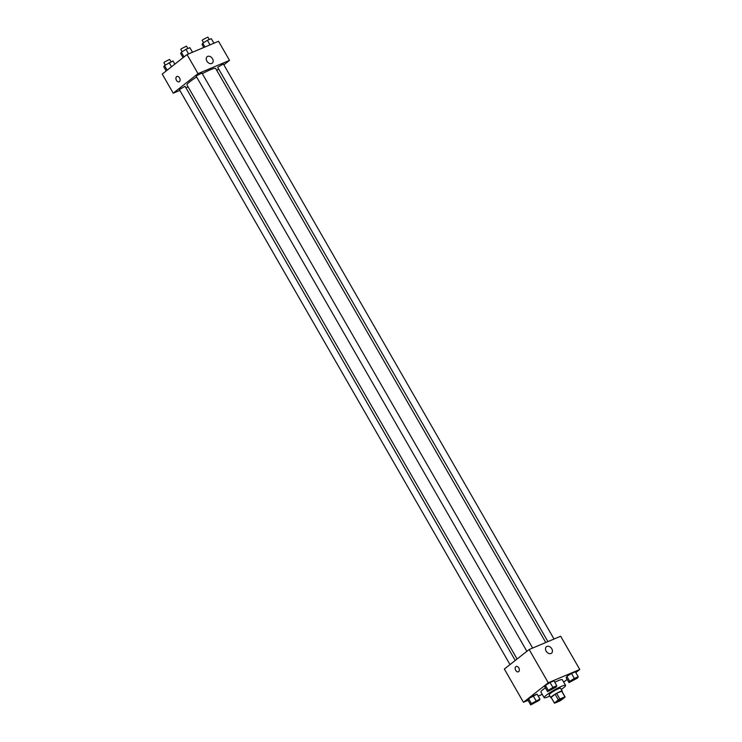 <?xml version="1.0" encoding="UTF-8"?>
<svg xmlns="http://www.w3.org/2000/svg" width="742" height="742" viewBox="0 0 742 742"><rect width="100%" height="100%" fill="white"/><g stroke="black" fill="none" stroke-linecap="round" stroke-linejoin="round"><path stroke-width="1.11" d="M556.945 701.218A4.118 0.556 -29.9 0 1 560.794 698.843A4.118 0.556 -29.9 0 1 563.326 697.981A4.118 0.556 -29.9 0 1 560.034 700.513A4.118 0.556 -29.9 0 1 556.185 702.09A4.118 0.556 -29.9 0 1 556.945 701.218M554.58 703.184L559.616 701.06A6.168 0.825 -29.9 0 0 561.147 700.17L565.116 697.053A6.168 0.825 -29.9 0 0 565.098 696.961A6.168 0.825 -29.9 0 0 564.931 696.877L559.895 699.001A6.168 0.825 -29.9 0 0 558.364 699.892L554.395 703.017A6.168 0.825 -29.9 0 0 554.413 703.11A6.168 0.825 -29.9 0 0 554.58 703.184M564.931 696.877L561.675 691.219L556.639 693.343L559.895 699.001M558.364 699.892L555.109 694.234L551.139 697.359L554.395 703.017M555.109 694.234A6.168 0.825 -29.9 0 1 556.639 693.343M562 691.572A6.585 0.881 150.1 0 0 562.213 691.09A6.585 0.881 150.1 0 0 560.043 691.59A6.585 0.881 150.1 0 0 553.801 694.994A6.585 0.881 150.1 0 0 550.787 697.656A6.585 0.881 150.1 0 0 551.306 697.721M550.787 697.656L549.163 694.827A6.585 0.881 -29.9 0 1 550.369 693.445A6.585 0.881 -29.9 0 1 558.42 688.752A6.585 0.881 -29.9 0 1 560.581 688.261L562.213 691.09M549.859 696.042A12.354 1.66 -29.9 0 1 544.164 697.703A12.354 1.66 -29.9 0 1 546.437 695.106A12.354 1.66 -29.9 0 1 557.993 687.964A12.354 1.66 -29.9 0 1 565.58 685.385A12.354 1.66 -29.9 0 1 561.286 689.476M544.164 697.703L540.909 692.045A12.354 1.66 -29.9 0 1 543.181 689.439A12.354 1.66 -29.9 0 1 545.398 687.825M554.784 682.288A12.354 1.66 -29.9 0 1 562.325 679.728L565.58 685.385M578.222 676.778L575.375 671.825L571.47 673.467L566.869 676.379L566.155 677.65L569.003 682.603L577.508 678.04L578.222 676.778L574.317 678.42L569.717 681.332L569.003 682.603M563.707 682.13L567.166 679.403M575.82 672.595L579.771 669.488L548.273 682.77L523.462 702.284L528.091 700.337M538.2 696.07L542.244 694.364M556.797 685.803L553.949 680.85L550.054 682.492L545.453 685.404L544.739 686.675L547.587 691.627L556.092 687.073L556.797 685.803L552.901 687.444L548.301 690.357L547.587 691.627M539.926 699.075L537.078 694.122L528.573 698.676L527.868 699.947L530.716 704.9L539.221 700.346L539.926 699.075L531.42 703.629L530.716 704.9M579.771 669.488L560.655 636.237L529.157 649.519L548.273 682.77M546.158 651.133A4.118 3.005 -128.2 0 1 546.427 646.718A4.118 3.005 -128.2 0 1 551.334 648.1A4.118 3.005 -128.2 0 1 551.519 653.192A4.118 3.005 -128.2 0 1 546.158 651.133M529.157 649.519L504.347 669.034L523.462 702.284M518.398 671.788A2.885 1.938 67.1 0 1 515.597 670.128A2.885 1.938 67.1 0 1 515.848 666.659A2.885 1.938 67.1 0 1 516.154 666.483A2.885 1.938 67.1 0 1 519.057 668.384A2.885 1.938 67.1 0 1 518.389 671.788A2.885 1.938 67.1 0 1 515.597 670.128A2.885 1.938 67.1 0 1 515.848 666.659A2.885 1.938 67.1 0 1 516.154 666.483M517.091 659.007L187.03 85.015A16.537 2.217 -29.9 0 1 190.073 81.537A16.537 2.217 -29.9 0 1 196.649 77.01M202.334 73.69A16.537 2.217 -29.9 0 1 215.699 68.533L545.76 642.516M515.245 660.463L185.073 86.285L179.36 89.569L510.004 664.572M547.911 641.607L217.656 67.272L223.37 63.979L554.033 639.029M526.885 651.309L196.24 76.296L196.843 75.601L201.945 73.013L532.617 648.063M223.852 64.832L229.519 60.38L198.021 73.653L173.211 93.177L179.833 90.385M185.945 87.806L188.106 86.888M216.775 70.407L218.621 68.95M198.021 73.653L187.04 54.556L218.538 41.274L229.519 60.38M206.888 61.132A4.118 3.005 -128.2 0 1 207.157 56.707A4.118 3.005 -128.2 0 1 212.064 58.089A4.118 3.005 -128.2 0 1 212.249 63.181A4.118 3.005 -128.2 0 1 206.888 61.132M187.04 54.556L162.229 74.07L173.211 93.177M179.128 81.787A2.885 1.938 67.1 0 1 176.327 80.117A2.885 1.938 67.1 0 1 176.577 76.649A2.885 1.938 67.1 0 1 176.884 76.472A2.885 1.938 67.1 0 1 179.787 78.374A2.885 1.938 67.1 0 1 179.119 81.787A2.885 1.938 67.1 0 1 176.327 80.117A2.885 1.938 67.1 0 1 176.577 76.649A2.885 1.938 67.1 0 1 176.884 76.472M174.834 64.155L172.997 60.965L164.492 65.519L163.778 66.789L166.18 70.963M169.102 62.606L171.495 66.78M164.492 65.519L167.173 70.184M165.253 65.036L163.908 62.68L164.511 61.994L169.621 59.397L170.994 61.799M192.493 52.255L189.869 47.692L185.973 49.334L181.363 52.246L180.658 53.517L183.051 57.691M185.973 49.334L188.598 53.897M181.363 52.246L184.044 56.911M182.124 51.764L180.779 49.417L181.382 48.722L186.492 46.125L187.874 48.527M213.909 43.221L211.285 38.658L207.389 40.3L202.779 43.212L202.074 44.483L203.8 47.488M207.389 40.3L210.014 44.872M202.779 43.212L204.959 46.996M203.549 42.73L202.195 40.383L202.798 39.688L207.908 37.1L209.29 39.502M532.468 703.629L538.191 700.365M537.078 694.122L533.183 695.764L536.03 700.717M533.183 695.764L528.573 698.676L531.42 703.629M528.573 698.676L527.868 699.947M549.943 689.661L555.053 687.073L549.943 689.661M553.949 680.85L550.054 682.492L552.901 687.444M550.054 682.492L545.453 685.404L548.301 690.357M545.453 685.404L544.739 686.675M549.34 690.357L555.062 687.092M571.359 680.637L576.469 678.049L571.359 680.637M575.375 671.825L571.47 673.467L574.317 678.42M571.47 673.467L566.869 676.379L569.717 681.332M566.869 676.379L566.155 677.65M570.756 681.332L576.478 678.067M561.842 691.303L565.098 696.961M551.158 697.452L554.413 703.11"/></g></svg>

